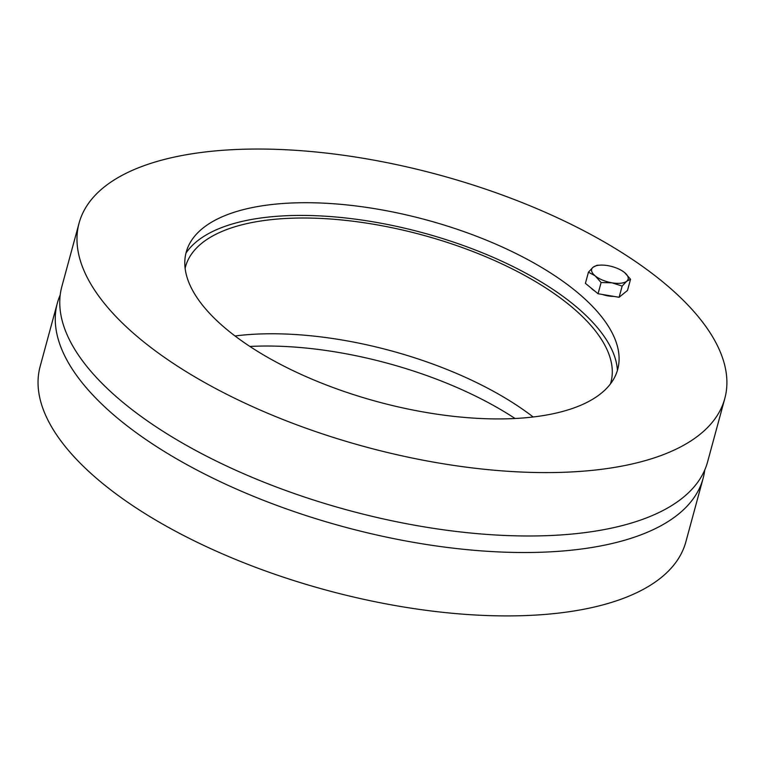 <?xml version="1.0" encoding="UTF-8"?>
<svg xmlns="http://www.w3.org/2000/svg" width="764" height="764" viewBox="0 0 764 764"><rect width="100%" height="100%" fill="white"/><g stroke="black" fill="none" stroke-linecap="round" stroke-linejoin="round"><path stroke-width="1.15" d="M515.051 418.5A223.565 94.125 15.2 0 0 249.895 346.455M704.733 470.032A334.565 140.862 -164.8 0 1 703.081 478.465A334.565 140.862 -164.8 0 1 574.318 549.879A334.565 140.862 -164.8 0 1 218.112 480.661A334.565 140.862 -164.8 0 1 57.367 303.022A334.565 140.862 -164.8 0 1 60.213 294.923M703.081 478.465L685.862 541.857A334.565 140.862 -164.8 0 1 557.09 613.272A334.565 140.862 -164.8 0 1 200.884 544.054A334.565 140.862 -164.8 0 1 40.148 366.414L57.367 303.022M533.176 416.982A220.414 92.807 15.2 0 0 235.025 335.969M185.117 268.298A220.414 92.807 -164.8 0 1 185.49 266.808A220.414 92.807 -164.8 0 1 422.53 235.035A220.414 92.807 -164.8 0 1 610.904 382.382A220.414 92.807 -164.8 0 1 610.474 383.862M185.958 253.132A225.781 95.061 -164.8 0 1 423.122 232.858A225.781 95.061 -164.8 0 1 617.417 370.368M272.242 204.475A223.565 94.125 -164.8 0 1 504.078 247.832A223.565 94.125 -164.8 0 1 618.84 363.377A223.565 94.125 -164.8 0 1 377.263 401.654A223.565 94.125 -164.8 0 1 188.269 246.4A223.565 94.125 -164.8 0 1 272.242 204.475M79.084 223.098L61.865 286.49A334.565 140.862 15.2 0 0 222.601 464.12A334.565 140.862 15.2 0 0 578.806 533.348A334.565 140.862 15.2 0 0 707.579 461.924L724.797 398.531A334.565 140.862 -164.8 0 1 596.025 469.956A334.565 140.862 -164.8 0 1 239.829 400.728A334.565 140.862 -164.8 0 1 79.084 223.098A334.565 140.862 -164.8 0 1 438.87 174.88A334.565 140.862 -164.8 0 1 724.797 398.531M622.507 271.058L624.618 272.586A18.89 7.955 15.2 0 0 622.421 271A18.89 7.955 15.2 0 0 607.772 265.624A18.89 7.955 15.2 0 0 600.733 265.108A18.89 7.955 15.2 0 0 593.045 267.266L596.846 265.328L600.733 265.108M630.548 279.252L626.747 281.19A18.89 7.955 15.2 0 0 624.618 272.586L630.548 279.252L627.502 290.444L619.107 297.282L598.069 293.739L585.405 283.358L588.452 272.156L593.045 267.266A18.89 7.955 15.2 0 0 595.185 275.871L588.452 272.156M622.154 286.08L612.031 282.833A18.89 7.955 15.2 0 0 626.747 281.19L622.154 286.08L619.107 297.282M601.106 282.537L595.185 275.871A18.89 7.955 15.2 0 0 612.031 282.833L601.106 282.537L598.069 293.739M613.769 296.384A17.314 7.296 -164.8 0 1 602.213 294.436M594.698 290.969A17.314 7.296 -164.8 0 1 591.078 288.009"/></g></svg>

